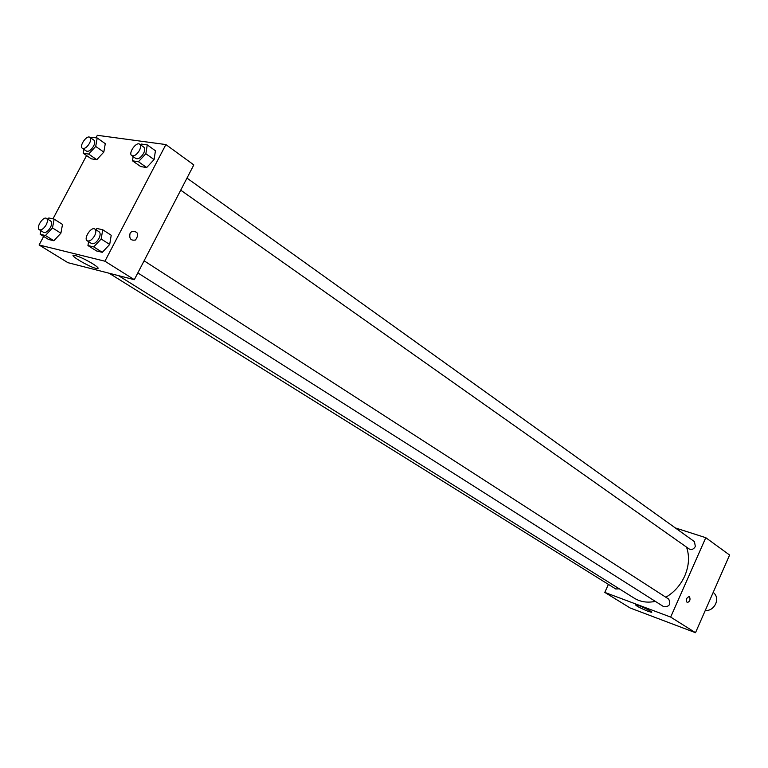 <?xml version="1.0" encoding="UTF-8"?>
<svg xmlns="http://www.w3.org/2000/svg" width="768" height="768" viewBox="0 0 768 768"><rect width="100%" height="100%" fill="white"/><g stroke="black" fill="none" stroke-linecap="round" stroke-linejoin="round"><path stroke-width="1.15" d="M705.216 610.579C709.814 610.742 713.318 608.486 715.709 603.811C717.494 598.982 716.688 595.2 713.29 592.474L713.194 592.406M675.283 527.904L705.792 537.696L729.6 555.034L695.501 632.698L630.163 607.987L604.79 592.397L608.4 584.4M648 611.28C639.946 607.949 635.76 605.731 635.453 604.637C637.478 604.378 654.307 612.403 651.494 612.288L648 611.28M705.792 537.696L670.666 617.078L695.501 632.698M670.666 617.078L604.79 592.397M689.453 596.707C690.643 599.52 689.904 601.498 687.226 602.611C685.584 600.048 686.218 598.022 689.117 596.554L689.453 596.707M689.443 596.698L689.107 596.554C686.218 598.022 685.584 600.048 687.226 602.611C689.904 601.498 690.643 599.52 689.443 596.698M137.827 272.918L663.802 606.749C669.466 606.768 671.088 604.214 668.678 599.069L144.106 260.803M180.72 190.166L689.155 548.966C691.613 550.128 693.677 549.293 695.357 546.461L694.435 541.622L186.97 178.099M109.181 273.254L615.744 588.97L619.315 588.826M665.846 597.245C674.218 592.301 680.515 585.206 684.739 575.981C689.05 565.805 689.654 556.186 686.534 547.114M118.55 275.654L634.253 598.176C640.426 601.939 647.453 603.005 655.334 601.373M95.99 137.827L97.334 135.302L165.888 144.566L193.814 164.909L134.314 279.686L67.92 262.675L39.101 244.982L43.642 236.429M109.69 244.454L111.216 235.258L109.69 244.454L102.288 252.326L109.69 244.454L101.165 238.992L93.734 246.902L87.936 245.539L88.618 241.68M96.48 250.934L102.288 252.326L96.48 250.934L87.936 245.539M60.883 233.203L62.515 224.438L60.883 233.203L53.875 240.749L60.883 233.203L52.483 227.923L45.456 235.507L40.157 234.259L40.848 230.659M48.566 239.482L53.875 240.749L48.566 239.482L40.157 234.259M103.814 152.083L105.283 143.664L103.814 152.083L96.806 159.686L103.814 152.083L95.702 146.438L88.666 154.09L83.203 153.254L83.914 149.357M91.325 158.822L96.806 159.686L91.325 158.822L83.203 153.254M165.888 144.566L104.928 261.206L39.101 244.982M52.963 218.87L86.573 155.568M154.08 159.59L155.443 150.778L154.08 159.59L146.678 167.52L154.08 159.59L145.862 153.734L138.432 161.712L132.461 160.8L133.152 156.595M140.698 166.579L146.678 167.52L140.698 166.579L132.461 160.8M92.65 263.712C98.016 267.168 99.437 268.8 96.912 268.589C90.422 267.782 66.806 253.834 74.486 255.293C79.114 256.454 85.162 259.258 92.65 263.712M104.928 261.206L134.314 279.686M130.099 233.251L131.837 231.36C138.067 231.302 139.296 234.182 135.523 239.99C130.79 240.864 128.986 238.618 130.099 233.251C128.976 238.618 130.79 240.854 135.514 239.99C139.286 234.182 138.067 231.302 131.837 231.36M95.798 229.661L96.902 228.48L102.73 229.757L101.165 238.992M87.235 240.806L91.536 243.533C93.926 244.31 96.384 242.63 98.928 238.483C100.464 235.248 100.531 233.021 99.13 231.811L94.858 229.046C91.238 226.33 83.242 238.656 87.235 240.806C89.616 241.574 92.083 239.885 94.627 235.728C96.173 232.493 96.25 230.266 94.858 229.046M102.73 229.757L111.216 235.258M93.734 246.902L102.288 252.326M47.712 219.158L48.816 217.958L54.144 219.13L52.483 227.923M39.312 229.699L43.546 232.339C45.725 233.021 48.029 231.389 50.438 227.453C51.946 224.333 52.051 222.211 50.755 221.088L46.541 218.419C43.219 215.942 35.635 227.779 39.312 229.699C41.491 230.371 43.786 228.739 46.205 224.794C47.722 221.664 47.837 219.542 46.541 218.419M54.144 219.13L62.515 224.438M45.456 235.507L53.875 240.749M140.544 144.835L141.264 144.058L147.264 144.893L145.862 153.734M131.76 155.616L135.907 158.544C138.346 159.398 140.899 157.68 143.568 153.398C144.998 150.422 145.085 148.358 143.827 147.187L139.699 144.24C136.282 141.389 127.949 153.331 131.76 155.616C134.198 156.461 136.752 154.742 139.43 150.451C140.861 147.466 140.957 145.402 139.699 144.24M147.264 144.893L155.443 150.778M138.432 161.712L146.678 167.52M90.941 138.077L91.709 137.242L97.21 138L95.702 146.438M82.368 148.291L86.458 151.104C88.694 151.843 91.075 150.182 93.59 146.131C95.002 143.242 95.126 141.264 93.946 140.179L89.875 137.338C86.726 134.755 78.854 146.246 82.368 148.291C84.605 149.021 86.986 147.36 89.51 143.29C90.922 140.4 91.046 138.413 89.875 137.338M97.21 138L105.283 143.664M88.666 154.09L96.806 159.686M700.08 622.262L699.485 623.616M724.838 565.882L724.253 567.216M96.912 268.589L97.574 267.322"/></g></svg>
